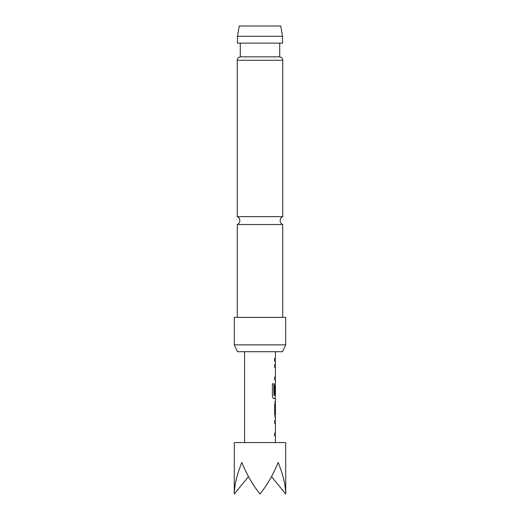 <?xml version="1.0" encoding="UTF-8"?>
<svg xmlns="http://www.w3.org/2000/svg" width="520" height="520" viewBox="0 0 520 520"><rect width="100%" height="100%" fill="white"/><g stroke="black" fill="none" stroke-linecap="round" stroke-linejoin="round"><path stroke-width="0.78" d="M282.718 317.428L282.718 224.497L237.283 224.497A4.284 4.284 0 0 0 237.283 216.645L237.283 60.261C237.419 58.389 238.42 57.259 240.286 56.855L279.714 56.855L279.714 43.141M282.718 224.497A4.284 4.284 0 0 1 282.718 216.645L237.283 216.645M275.346 423.449L274.709 423.449L274.709 420.563L275.256 420.641M275.256 435.955L274.703 436.02L274.709 433.141L275.346 433.147L274.709 433.141M274.716 417.3L275.294 417.3L274.709 414.615L274.709 404.534L275.294 401.85L274.716 401.85L275.294 401.85M274.716 404.729L275.34 404.729L275.34 414.421L274.553 414.421M275.256 398.509L273.806 398.58C273.026 398.392 272.558 397.495 272.402 395.896L272.402 383.799L273.891 383.799L273.891 395.194L275.346 395.388M275.34 385.691L275.32 394.069L274.709 394.069L274.709 385.814L275.256 383.201M273.65 398.58L275.425 398.58L275.431 401.85M274.547 367.289L275.346 367.289L274.709 367.289L274.709 364.41L275.301 364.403M275.256 379.788L274.709 379.866L274.709 376.981L275.346 376.981M275.346 367.289L274.709 367.289M274.716 361.14C275.659 361.14 275.659 361.147 274.709 361.147C275.659 361.14 275.659 361.147 274.709 361.147L274.703 358.267C275.659 358.267 275.665 358.267 274.716 358.26M285.714 494L285.714 442.572L234.286 442.572L234.286 494C234.397 485.225 236.912 474.728 241.819 462.507C246.883 474.728 252.947 485.225 260 494C267.053 485.225 273.117 474.728 278.181 462.507C283.088 474.728 285.603 485.225 285.714 494L271.499 476.593M237.458 36.283L239.272 26L280.728 26L282.542 36.283L237.458 36.283L237.458 43.141L282.542 43.141L282.542 36.283M285.714 344.857L282.516 351.715L237.484 351.715L234.286 344.857L285.714 344.857L285.714 317.428L234.286 317.428L234.286 344.857M234.286 494L248.502 476.593M274.553 361.14C275.49 361.14 275.49 361.147 274.547 361.147M273.891 383.799L273.975 395.388M275.151 385.885L275.32 394.069M275.151 394.069L274.547 394.069M275.171 395.388L273.942 395.388M275.34 404.729L275.32 414.232M275.256 401.908L275.262 404.729M274.547 433.141L275.346 433.147M282.718 216.645L282.718 60.261L237.283 60.261M275.431 351.715L275.431 358.267M275.431 361.147L275.431 364.41M275.431 367.289L275.431 376.981M275.431 379.86L275.431 383.13M275.431 385.691L275.431 395.388M275.431 404.729L275.431 414.421M275.431 417.3L275.431 420.57M275.431 423.449L275.431 433.141M275.431 436.026L275.431 442.572M282.718 60.261C282.581 58.389 281.58 57.259 279.714 56.855M237.283 317.428L237.283 224.497M240.286 56.855L240.286 43.141M244.569 351.715L244.569 442.572M275.256 358.267L275.256 361.147M275.256 364.41L275.256 367.289M275.256 376.981L275.256 379.86M275.256 383.188L275.256 385.691M275.256 395.388L275.256 398.58M275.256 414.421L275.256 417.241M275.256 420.57L275.256 423.449M275.256 433.141L275.256 436.02"/></g></svg>
